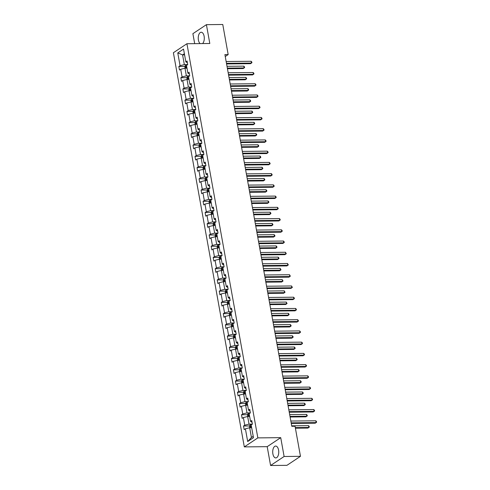 <?xml version="1.0" encoding="UTF-8"?>
<svg xmlns="http://www.w3.org/2000/svg" width="490" height="490" viewBox="0 0 490 490"><rect width="100%" height="100%" fill="white"/><g stroke="black" fill="none" stroke-linecap="round" stroke-linejoin="round"><path stroke-width="0.73" d="M278.583 450.096A5.929 3.026 -90.6 0 0 275.674 446.065A5.929 3.026 -90.6 0 0 272.881 453.893A5.929 3.026 -90.6 0 0 275.79 457.923A5.929 3.026 -90.6 0 0 278.583 450.096M202.566 43.567A5.929 3.026 -90.6 0 0 204.122 36.272A5.929 3.026 -90.6 0 0 201.212 32.242A5.929 3.026 -90.6 0 0 198.419 40.07A5.929 3.026 -90.6 0 0 200.092 43.592M270.584 465.5L284.114 456.49L280.727 437.656L267.197 446.666L270.584 465.5L286.932 465.335L300.462 456.325L295.054 426.257L291.783 426.294L224.904 54.598L228.175 54.568L222.766 24.5L206.419 24.665L192.889 33.675L194.683 43.647M267.197 446.666L244.314 446.898L173.393 52.736L186.923 43.726L257.844 437.889L244.314 446.898M284.114 456.49L300.462 456.325M251.676 427.727L249.68 427.746L251.425 437.466L247.689 441.545L245.398 428.793L244.173 429.614L243.524 426.012L249.557 425.951M249.68 427.746L245.398 428.793M249.655 416.488L247.658 416.512L249.03 424.144L244.749 425.191L243.524 426.012M244.749 425.191L243.377 417.56L242.152 418.374L241.503 414.773L247.536 414.712M247.634 405.255L245.637 405.273L247.009 412.911L242.728 413.958L241.503 414.773M242.728 413.958L241.356 406.326L240.131 407.141L239.481 403.54L245.514 403.478M245.606 394.021L243.616 394.04L244.988 401.671L240.706 402.725L239.481 403.54M240.706 402.725L239.334 395.093L238.109 395.908L237.46 392.306L243.493 392.245M243.585 382.788L241.595 382.806L242.967 390.438L238.685 391.492L237.46 392.306M238.685 391.492L237.313 383.854L236.088 384.668L235.439 381.073L241.472 381.012M241.564 371.549L239.573 371.573L240.945 379.205L236.664 380.252L235.439 381.073M236.664 380.252L235.292 372.621L234.067 373.435L233.418 369.834L239.451 369.772M239.543 360.315L237.552 360.334L238.924 367.972L234.643 369.019L233.418 369.834M234.643 369.019L233.264 361.387L232.04 362.202L231.396 358.6L237.43 358.539M237.521 349.082L235.531 349.101L236.903 356.732L232.621 357.786L231.396 358.6M232.621 357.786L231.243 350.148L230.018 350.969L229.375 347.367L235.408 347.306M235.5 337.843L233.503 337.867L234.882 345.499L230.6 346.546L229.375 347.367M230.6 346.546L229.222 338.915L227.997 339.729L227.354 336.128L233.387 336.067M233.479 326.61L231.482 326.628L232.86 334.266L228.579 335.313L227.354 336.128M228.579 335.313L227.201 327.681L225.976 328.496L225.333 324.895L231.366 324.833M231.458 315.376L229.461 315.395L230.839 323.026L226.558 324.08L225.333 324.895M226.558 324.08L225.18 316.448L223.954 317.263L223.311 313.661L229.345 313.6M229.436 304.143L227.44 304.161L228.818 311.793L224.536 312.847L223.311 313.661M224.536 312.847L223.158 305.209L221.933 306.023L221.284 302.428L227.323 302.367M227.415 292.904L225.418 292.928L226.797 300.56L222.509 301.607L221.284 302.428M222.509 301.607L221.137 293.976L219.912 294.79L219.263 291.189L225.302 291.127M225.394 281.67L223.397 281.689L224.775 289.327L220.488 290.374L219.263 291.189M220.488 290.374L219.116 282.742L217.891 283.557L217.242 279.955L223.281 279.894M223.373 270.437L221.376 270.456L222.754 278.087L218.467 279.141L217.242 279.955M218.467 279.141L217.095 271.503L215.87 272.324L215.22 268.722L221.26 268.661M221.351 259.198L219.355 259.222L220.727 266.854L216.445 267.901L215.22 268.722M216.445 267.901L215.073 260.27L213.848 261.084L213.199 257.483L219.232 257.428M219.33 247.965L217.333 247.983L218.705 255.621L214.424 256.668L213.199 257.483M214.424 256.668L213.052 249.036L211.827 249.851L211.178 246.25L217.211 246.188M217.309 236.731L215.312 236.75L216.684 244.381L212.403 245.435L211.178 246.25M212.403 245.435L211.031 237.803L209.806 238.618L209.157 235.016L215.19 234.955M215.288 225.498L213.291 225.516L214.663 233.148L210.382 234.202L209.157 235.016M210.382 234.202L209.01 226.564L207.785 227.378L207.135 223.783L213.168 223.722M213.266 214.259L211.27 214.283L212.642 221.915L208.36 222.962L207.135 223.783M208.36 222.962L206.988 215.331L205.763 216.145L205.114 212.544L211.147 212.482M211.245 203.025L209.248 203.044L210.62 210.682L206.339 211.729L205.114 212.544M206.339 211.729L204.967 204.097L203.742 204.912L203.093 201.31L209.126 201.249M209.224 191.792L207.227 191.811L208.599 199.442L204.318 200.496L203.093 201.31M204.318 200.496L202.946 192.858L201.721 193.679L201.071 190.077L207.105 190.016M207.203 180.553L205.206 180.577L206.578 188.209L202.297 189.263L201.071 190.077M202.297 189.263L200.925 181.625L199.7 182.439L199.05 178.838L205.083 178.783M205.181 169.32L203.185 169.338L204.557 176.976L200.275 178.023L199.05 178.838M200.275 178.023L198.903 170.391L197.678 171.206L197.029 167.605L203.062 167.543M203.16 158.086L201.163 158.105L202.535 165.736L198.254 166.79L197.029 167.605M198.254 166.79L196.882 159.158L195.657 159.973L195.008 156.371L201.041 156.31M201.139 146.853L199.142 146.871L200.514 154.503L196.233 155.557L195.008 156.371M196.233 155.557L194.861 147.919L193.636 148.733L192.987 145.138L199.02 145.077M199.118 135.614L197.121 135.638L198.493 143.27L194.212 144.317L192.987 145.138M194.212 144.317L192.839 136.686L191.614 137.5L190.965 133.899L196.998 133.837M197.096 124.38L195.1 124.399L196.472 132.037L192.19 133.084L190.965 133.899M192.19 133.084L190.818 125.452L189.593 126.267L188.944 122.665L194.977 122.604M195.069 113.147L193.078 113.166L194.45 120.797L190.169 121.851L188.944 122.665M190.169 121.851L188.797 114.213L187.572 115.034L186.923 111.432L192.956 111.371M193.048 101.908L191.057 101.932L192.429 109.564L188.148 110.618L186.923 111.432M188.148 110.618L186.776 102.98L185.551 103.794L184.901 100.193L190.935 100.138M191.026 90.674L189.036 90.693L190.408 98.331L186.127 99.378L184.901 100.193M186.127 99.378L184.755 91.746L183.53 92.561L182.88 88.96L188.913 88.898M189.005 79.441L187.015 79.46L188.387 87.091L184.105 88.145L182.88 88.96M184.105 88.145L182.727 80.513L181.502 81.328L180.859 77.726L186.892 77.665M186.984 68.208L184.993 68.226L186.365 75.858L182.084 76.912L180.859 77.726M182.084 76.912L180.706 69.274L179.481 70.088L178.838 66.493L184.871 66.432M184.589 54.88L182.592 54.905L184.344 64.625L180.063 65.672L178.838 66.493M180.063 65.672L177.766 52.926L183.542 49.08L185.839 61.826L187.064 61.011L187.713 64.613L186.488 65.427L187.86 73.065L189.085 72.244L189.734 75.846L188.509 76.66L189.881 84.298L191.106 83.484L191.755 87.085L190.53 87.9L191.902 95.532L193.127 94.717L193.777 98.319L192.552 99.133L193.924 106.765L195.149 105.95L195.798 109.552L194.573 110.366L195.945 118.004L197.17 117.19L197.819 120.785L196.594 121.606L197.966 129.238L199.191 128.423L199.84 132.024L198.615 132.839L199.987 140.471L201.212 139.656L201.862 143.258L200.637 144.072L202.009 151.71L203.234 150.889L203.883 154.491L202.658 155.306L204.03 162.943L205.255 162.129L205.904 165.73L204.679 166.545L206.051 174.177L207.276 173.362L207.925 176.964L206.7 177.778L208.072 185.41L209.297 184.595L209.947 188.197L208.722 189.011L210.094 196.649L211.319 195.835L211.968 199.43L210.743 200.251L212.115 207.882L213.34 207.068L213.989 210.669L212.764 211.484L214.142 219.116L215.367 218.301L216.01 221.903L214.785 222.717L216.164 230.355L217.389 229.534L218.032 233.136L216.807 233.951L218.185 241.588L219.41 240.774L220.053 244.375L218.828 245.19L220.206 252.822L221.431 252.007L222.074 255.609L220.849 256.423L222.227 264.055L223.452 263.24L224.095 266.842L222.87 267.656L224.249 275.294L225.474 274.474L226.117 278.075L224.892 278.896L226.27 286.528L227.495 285.713L228.144 289.314L226.919 290.129L228.291 297.761L229.516 296.946L230.165 300.548L228.94 301.362L230.312 309L231.537 308.179L232.186 311.781L230.962 312.596L232.334 320.233L233.559 319.419L234.208 323.02L232.983 323.835L234.355 331.467L235.58 330.652L236.229 334.254L235.004 335.068L236.376 342.7L237.601 341.885L238.25 345.487L237.025 346.301L238.397 353.939L239.622 353.119L240.272 356.72L239.047 357.541L240.418 365.173L241.644 364.358L242.293 367.959L241.068 368.774L242.44 376.406L243.665 375.591L244.314 379.193L243.089 380.007L244.461 387.645L245.686 386.824L246.335 390.426L245.11 391.24L246.482 398.878L247.707 398.064L248.357 401.665L247.132 402.48L248.504 410.112L249.729 409.297L250.378 412.899L249.153 413.713L250.525 421.345L251.75 420.53L252.399 424.132L251.174 424.946L253.465 437.693L247.689 441.545M250.525 421.345L252.074 422.337M252.393 424.113L249.03 424.144M247.658 416.512L243.377 417.56M248.504 410.112L250.053 411.104M250.372 412.874L247.009 412.911M245.637 405.273L241.356 406.326M246.482 398.878L248.032 399.871M248.35 401.641L244.988 401.671M243.616 394.04L239.334 395.093M244.461 387.645L246.011 388.631M246.329 390.408L242.967 390.438M241.595 382.806L237.313 383.854M242.44 376.406L243.989 377.398M244.308 379.168L240.945 379.205M239.573 371.573L235.292 372.621M240.418 365.173L241.968 366.165M242.287 367.935L238.924 367.972M237.552 360.334L233.264 361.387M238.397 353.939L239.947 354.932M240.265 356.702L236.903 356.732M235.531 349.101L231.243 350.148M236.376 342.7L237.926 343.692M238.244 345.468L234.882 345.499M233.503 337.867L229.222 338.915M234.355 331.467L235.904 332.459M236.223 334.229L232.86 334.266M231.482 326.628L227.201 327.681M232.334 320.233L233.883 321.226M234.202 322.996L230.839 323.026M229.461 315.395L225.18 316.448M230.312 309L231.862 309.986M232.18 311.763L228.818 311.793M227.44 304.161L223.158 305.209M228.291 297.761L229.841 298.753M230.159 300.523L226.797 300.56M225.418 292.928L221.137 293.976M226.27 286.528L227.819 287.52M228.138 289.29L224.775 289.327M223.397 281.689L219.116 282.742M224.249 275.294L225.798 276.286M226.117 278.057L222.754 278.087M221.376 270.456L217.095 271.503M222.227 264.055L223.777 265.047M224.095 266.823L220.727 266.854M219.355 259.222L215.073 260.27M220.206 252.822L221.756 253.814M222.074 255.584L218.705 255.621M217.333 247.983L213.052 249.036M218.185 241.588L219.734 242.581M220.053 244.351L216.684 244.381M215.312 236.75L211.031 237.803M216.164 230.355L217.713 231.341M218.032 233.118L214.663 233.148M213.291 225.516L209.01 226.564M214.142 219.116L215.692 220.108M216.01 221.878L212.642 221.915M211.27 214.283L206.988 215.331M212.115 207.882L213.671 208.875M213.989 210.645L210.62 210.682M209.248 203.044L204.967 204.097M210.094 196.649L211.649 197.642M211.968 199.412L208.599 199.442M207.227 191.811L202.946 192.858M208.072 185.41L209.622 186.402M209.947 188.178L206.578 188.209M205.206 180.577L200.925 181.625M206.051 174.177L207.601 175.169M207.919 176.939L204.557 176.976M203.185 169.338L198.903 170.391M204.03 162.943L205.579 163.936M205.898 165.706L202.535 165.736M201.163 158.105L196.882 159.158M202.009 151.71L203.558 152.696M203.877 154.472L200.514 154.503M199.142 146.871L194.861 147.919M199.987 140.471L201.537 141.463M201.856 143.233L198.493 143.27M197.121 135.638L192.839 136.686M197.966 129.238L199.516 130.23M199.834 132L196.472 132.037M195.1 124.399L190.818 125.452M195.945 118.004L197.495 118.997M197.813 120.767L194.45 120.797M193.078 113.166L188.797 114.213M193.924 106.765L195.473 107.757M195.792 109.533L192.429 109.564M191.057 101.932L186.776 102.98M191.902 95.532L193.452 96.524M193.771 98.294L190.408 98.331M189.036 90.693L184.755 91.746M189.881 84.298L191.431 85.291M191.749 87.061L188.387 87.091M187.015 79.46L182.727 80.513M187.86 73.065L189.41 74.051M189.728 75.828L186.365 75.858M184.993 68.226L180.706 69.274M185.839 61.826L187.388 62.818M280.727 437.656L257.844 437.889M186.923 43.726L209.806 43.5L206.419 24.665M225.247 56.515L228.175 54.568M251.425 437.466L253.214 436.278M187.707 64.588L184.344 64.625M184.381 53.71L182.592 54.905L177.766 52.926M226.582 63.921L250.525 63.682L251.444 63.069L226.472 63.32M251.119 61.275L251.793 61.985L251.921 62.708L251.444 63.069L251.119 61.275L226.147 61.52M185.116 68.226L184.816 66.542L185.416 65.335A2.015 0.545 -10.2 0 1 186.99 64.796L187.603 64.686M227.44 68.71L243.212 68.551L244.13 67.945L243.806 66.144L227.011 66.309M186.641 66.303A2.015 0.545 169.8 0 0 186.016 66.517L186.175 67.381A2.015 0.545 -10.2 0 1 186.8 67.167M227.336 68.11L244.13 67.945L244.608 67.577L244.479 66.854L243.806 66.144M228.603 75.154L252.546 74.915L253.465 74.308L228.493 74.56M253.14 72.508L253.814 73.218L253.943 73.941L253.465 74.308L253.14 72.508L228.168 72.759M230.625 86.393L254.573 86.148L255.486 85.542L230.514 85.793M255.161 83.741L255.835 84.458L255.964 85.174L255.486 85.542L255.161 83.741L230.19 83.992M187.137 79.46L186.837 77.775L187.437 76.569A2.015 0.545 -10.2 0 1 189.011 76.036L189.624 75.919M229.467 79.944L245.233 79.784L246.152 79.178L245.827 77.377L229.032 77.543M188.662 77.536A2.015 0.545 169.8 0 0 188.038 77.751L188.197 78.614A2.015 0.545 -10.2 0 1 188.821 78.4M229.357 79.343L246.152 79.178L246.629 78.81L246.501 78.088L245.827 77.377M189.158 90.693L188.858 89.008L189.459 87.802A2.015 0.545 -10.2 0 1 191.033 87.269L191.645 87.153M231.488 91.177L247.254 91.017L248.173 90.411L247.848 88.61L231.053 88.782M190.684 88.776A2.015 0.545 169.8 0 0 190.059 88.99L190.218 89.854A2.015 0.545 -10.2 0 1 190.843 89.639M231.378 90.583L248.173 90.411L248.65 90.044L248.522 89.327L247.848 88.61M232.646 97.626L256.595 97.388L257.507 96.775L232.536 97.026M257.183 94.974L257.856 95.691L257.985 96.414L257.507 96.775L257.183 94.974L232.211 95.225M191.18 101.926L190.88 100.248L191.48 99.035A2.015 0.545 -10.2 0 1 193.054 98.502L193.666 98.386M233.51 102.416L249.281 102.257L250.194 101.644L249.869 99.844L233.075 100.015M192.711 100.009A2.015 0.545 169.8 0 0 192.08 100.223L192.239 101.087A2.015 0.545 -10.2 0 1 192.864 100.873M233.399 101.816L250.194 101.644L250.672 101.283L250.543 100.56L249.869 99.844M234.667 108.86L258.616 108.621L259.529 108.014L234.557 108.259M259.204 106.214L259.878 106.924L260.006 107.647L259.529 108.014L259.204 106.214L234.238 106.465M193.201 113.166L192.901 111.481L193.501 110.275A2.015 0.545 -10.2 0 1 195.075 109.736L195.688 109.625M235.531 113.649L251.303 113.49L252.215 112.884L251.891 111.083L235.096 111.248M194.732 111.242A2.015 0.545 169.8 0 0 194.101 111.457L194.261 112.32A2.015 0.545 -10.2 0 1 194.885 112.106M235.421 113.049L252.215 112.884L252.693 112.516L252.564 111.794L251.891 111.083M236.688 120.093L260.637 119.854L261.55 119.248L236.578 119.499M261.225 117.447L261.899 118.163L262.028 118.88L261.55 119.248L261.225 117.447L236.26 117.698M195.222 124.399L194.922 122.714L195.522 121.508A2.015 0.545 -10.2 0 1 197.096 120.975L197.715 120.859M237.552 124.883L253.324 124.723L254.237 124.117L253.912 122.316L237.117 122.482M196.753 122.476A2.015 0.545 169.8 0 0 196.123 122.696L196.282 123.56A2.015 0.545 -10.2 0 1 196.907 123.339M237.442 124.282L254.237 124.117L254.714 123.749L254.586 123.033L253.912 122.316M238.71 131.332L262.658 131.093L263.571 130.481L238.599 130.732M263.246 128.68L263.92 129.397L264.049 130.113L263.571 130.481L263.246 128.68L238.281 128.931M197.243 135.632L196.943 133.948L197.543 132.741A2.015 0.545 -10.2 0 1 199.118 132.208L199.736 132.092M239.573 136.116L255.345 135.963L256.258 135.35L255.933 133.549L239.138 133.721M198.775 133.715A2.015 0.545 169.8 0 0 198.144 133.929L198.303 134.793A2.015 0.545 -10.2 0 1 198.928 134.579M239.463 135.522L256.258 135.35L256.736 134.983L256.607 134.266L255.933 133.549M240.731 142.566L264.68 142.327L265.592 141.714L240.627 141.965M265.268 139.913L265.941 140.63L266.07 141.353L265.592 141.714L265.268 139.913L240.302 140.165M199.271 146.871L198.964 145.187L199.565 143.98A2.015 0.545 -10.2 0 1 201.139 143.441L201.757 143.331M241.595 147.355L257.366 147.196L258.279 146.59L257.954 144.789L241.16 144.954M200.796 144.948A2.015 0.545 169.8 0 0 200.165 145.163L200.324 146.026A2.015 0.545 -10.2 0 1 200.949 145.812M241.484 146.755L258.279 146.59L258.757 146.222L258.628 145.499L257.954 144.789M242.752 153.799L266.701 153.56L267.614 152.954L242.648 153.205M267.289 151.153L267.963 151.863L268.091 152.586L267.614 152.954L267.289 151.153L242.323 151.404M201.292 158.105L200.986 156.42L201.586 155.214A2.015 0.545 -10.2 0 1 203.16 154.681L203.779 154.564M243.616 158.589L259.388 158.429L260.3 157.823L259.976 156.022L243.181 156.188M202.817 156.181A2.015 0.545 169.8 0 0 202.192 156.396L202.346 157.259A2.015 0.545 -10.2 0 1 202.97 157.045M243.506 157.988L260.3 157.823L260.778 157.455L260.649 156.733L259.976 156.022M244.773 165.038L268.722 164.793L269.635 164.187L244.669 164.438M269.31 162.386L269.984 163.103L270.113 163.819L269.635 164.187L269.31 162.386L244.345 162.637M246.795 176.271L270.743 176.032L271.656 175.42L246.691 175.671M271.331 173.619L272.005 174.336L272.134 175.059L271.656 175.42L271.331 173.619L246.366 173.87M248.816 187.505L272.765 187.266L273.677 186.659L248.712 186.904M273.353 184.859L274.026 185.569L274.155 186.292L273.677 186.659L273.353 184.859L248.387 185.104M250.837 198.738L274.786 198.499L275.699 197.893L250.733 198.144M275.374 196.092L276.048 196.809L276.176 197.525L275.699 197.893L275.374 196.092L250.408 196.343M252.858 209.977L276.807 209.738L277.72 209.126L252.754 209.377M277.395 207.325L278.069 208.042L278.197 208.758L277.72 209.126L277.395 207.325L252.43 207.576M254.88 221.211L278.828 220.972L279.741 220.359L254.775 220.61M279.416 218.558L280.09 219.275L280.219 219.998L279.741 220.359L279.416 218.558L254.451 218.81M256.901 232.444L280.85 232.205L281.762 231.599L256.797 231.85M281.438 229.798L282.111 230.508L282.24 231.231L281.762 231.599L281.438 229.798L256.472 230.049M258.922 243.683L282.871 243.438L283.784 242.832L258.818 243.083M283.459 241.031L284.133 241.748L284.261 242.464L283.784 242.832L283.459 241.031L258.493 241.282M260.95 254.916L284.892 254.678L285.805 254.065L260.839 254.316M285.48 252.264L286.289 253.704L285.805 254.065L285.48 252.264L260.515 252.515M262.971 266.15L286.913 265.911L287.826 265.304L262.861 265.549M287.507 263.504L288.31 264.937L287.826 265.304L287.507 263.504L262.536 263.749M203.313 169.338L203.007 167.654L203.607 166.447A2.015 0.545 -10.2 0 1 205.181 165.914L205.8 165.798M245.637 169.822L261.409 169.663L262.322 169.056L261.997 167.255L245.202 167.427M204.838 167.415A2.015 0.545 169.8 0 0 204.214 167.635L204.367 168.499A2.015 0.545 -10.2 0 1 204.992 168.284M245.527 169.228L262.322 169.056L262.799 168.689L262.671 167.972L261.997 167.255M205.335 180.571L205.028 178.893L205.629 177.68A2.015 0.545 -10.2 0 1 207.203 177.147L207.821 177.031M247.658 181.061L263.43 180.902L264.343 180.289L264.018 178.489L247.223 178.66M206.86 178.654A2.015 0.545 169.8 0 0 206.235 178.868L206.388 179.732A2.015 0.545 -10.2 0 1 207.013 179.518M247.548 180.461L264.343 180.289L264.821 179.928L264.692 179.205L264.018 178.489M207.356 191.811L207.05 190.126L207.656 188.919A2.015 0.545 -10.2 0 1 209.224 188.381L209.843 188.27M249.68 192.294L265.451 192.135L266.364 191.529L266.039 189.728L249.245 189.893M208.881 189.887A2.015 0.545 169.8 0 0 208.256 190.102L208.409 190.965A2.015 0.545 -10.2 0 1 209.034 190.751M249.569 191.694L266.364 191.529L266.842 191.161L266.713 190.439L266.039 189.728M209.377 203.044L209.071 201.359L209.677 200.153A2.015 0.545 -10.2 0 1 211.251 199.62L211.864 199.504M251.701 203.528L267.473 203.368L268.385 202.762L268.061 200.961L251.266 201.127M210.902 201.121A2.015 0.545 169.8 0 0 210.277 201.335L210.431 202.205A2.015 0.545 -10.2 0 1 211.055 201.984M251.591 202.927L268.385 202.762L268.863 202.395L268.734 201.678L268.061 200.961M211.398 214.277L211.092 212.593L211.698 211.386A2.015 0.545 -10.2 0 1 213.273 210.853L213.885 210.737M253.722 214.761L269.494 214.608L270.407 213.995L270.082 212.195L253.293 212.366M212.923 212.36A2.015 0.545 169.8 0 0 212.299 212.574L212.452 213.438A2.015 0.545 -10.2 0 1 213.077 213.224M253.612 214.167L270.407 213.995L270.884 213.628L270.756 212.911L270.082 212.195M213.42 225.516L213.113 223.832L213.72 222.625A2.015 0.545 -10.2 0 1 215.294 222.086L215.906 221.976M255.743 226L271.515 225.841L272.428 225.235L272.103 223.434L255.315 223.599M214.945 223.593A2.015 0.545 169.8 0 0 214.32 223.808L214.473 224.671A2.015 0.545 -10.2 0 1 215.098 224.457M255.633 225.4L272.428 225.235L272.906 224.867L272.777 224.144L272.103 223.434M215.441 236.75L215.135 235.065L215.741 233.859A2.015 0.545 -10.2 0 1 217.315 233.326L217.928 233.209M257.764 237.234L273.536 237.074L274.449 236.468L274.124 234.667L257.336 234.833M216.966 234.826A2.015 0.545 169.8 0 0 216.341 235.041L216.494 235.904A2.015 0.545 -10.2 0 1 217.119 235.69M257.66 236.633L274.449 236.468L274.927 236.1L274.798 235.378L274.124 234.667M217.462 247.983L217.156 246.299L217.762 245.092A2.015 0.545 -10.2 0 1 219.336 244.559L219.949 244.443M259.786 248.467L275.558 248.308L276.47 247.701L276.146 245.9L259.357 246.072M218.987 246.06A2.015 0.545 169.8 0 0 218.362 246.28L218.516 247.144A2.015 0.545 -10.2 0 1 219.14 246.929M259.682 247.873L276.47 247.701L276.948 247.334L276.819 246.617L276.146 245.9M219.483 259.216L219.177 257.538L219.783 256.325A2.015 0.545 -10.2 0 1 221.358 255.792L221.97 255.676M261.807 259.706L277.579 259.547L278.492 258.934L278.167 257.134L261.378 257.305M221.008 257.299A2.015 0.545 169.8 0 0 220.384 257.513L220.537 258.377A2.015 0.545 -10.2 0 1 221.162 258.163M261.703 259.106L278.492 258.934L278.969 258.573L278.841 257.85L278.167 257.134M221.505 270.456L221.204 268.771L221.805 267.565A2.015 0.545 -10.2 0 1 223.379 267.026L223.991 266.915M263.828 270.939L279.6 270.78L280.513 270.174L280.188 268.373L263.4 268.538M223.03 268.532A2.015 0.545 169.8 0 0 222.405 268.747L222.558 269.61A2.015 0.545 -10.2 0 1 223.189 269.396M263.724 270.339L280.513 270.174L280.997 269.806L280.188 268.373M264.992 277.383L288.935 277.144L289.847 276.538L264.882 276.789M289.529 274.737L290.331 276.17L289.847 276.538L289.529 274.737L264.557 274.988M223.526 281.689L223.226 280.004L223.826 278.798A2.015 0.545 -10.2 0 1 225.4 278.265L226.013 278.149M265.85 282.173L281.621 282.013L282.534 281.407L282.216 279.606L265.421 279.772M225.051 279.766A2.015 0.545 169.8 0 0 224.426 279.98L224.579 280.85A2.015 0.545 -10.2 0 1 225.21 280.629M265.745 281.572L282.534 281.407L283.018 281.04L282.216 279.606M267.013 288.622L290.956 288.383L291.875 287.771L266.903 288.022M291.55 285.97L292.352 287.403L291.875 287.771L291.55 285.97L266.578 286.221M225.547 292.922L225.247 291.238L225.847 290.031A2.015 0.545 -10.2 0 1 227.421 289.498L228.034 289.382M267.871 293.406L283.643 293.253L284.555 292.64L284.237 290.839L267.442 291.011M227.072 291.005A2.015 0.545 169.8 0 0 226.447 291.219L226.601 292.083A2.015 0.545 -10.2 0 1 227.231 291.868M267.767 292.812L284.555 292.64L285.039 292.273L284.237 290.839M269.035 299.856L292.977 299.617L293.896 299.004L268.924 299.255M293.571 297.203L294.245 297.92L294.374 298.643L293.896 299.004L293.571 297.203L268.6 297.454M227.568 304.161L227.268 302.477L227.868 301.27A2.015 0.545 -10.2 0 1 229.443 300.731L230.055 300.621M269.892 304.645L285.664 304.486L286.577 303.88L286.258 302.079L269.463 302.244M229.093 302.238A2.015 0.545 169.8 0 0 228.469 302.453L228.622 303.316A2.015 0.545 -10.2 0 1 229.253 303.102M269.788 304.045L286.577 303.88L287.06 303.512L286.258 302.079M271.056 311.089L294.998 310.85L295.917 310.243L270.946 310.495M295.593 308.443L296.266 309.153L296.395 309.876L295.917 310.243L295.593 308.443L270.621 308.694M229.59 315.395L229.289 313.71L229.89 312.504A2.015 0.545 -10.2 0 1 231.464 311.971L232.076 311.854M271.913 315.879L287.685 315.719L288.604 315.113L288.279 313.312L271.485 313.478M231.115 313.471A2.015 0.545 169.8 0 0 230.49 313.686L230.643 314.549A2.015 0.545 -10.2 0 1 231.274 314.335M271.809 315.278L288.604 315.113L289.082 314.745L288.953 314.023L288.279 313.312M273.077 322.328L297.02 322.083L297.938 321.477L272.967 321.728M297.614 319.676L298.288 320.393L298.416 321.109L297.938 321.477L297.614 319.676L272.642 319.927M231.611 326.628L231.311 324.944L231.911 323.737A2.015 0.545 -10.2 0 1 233.485 323.204L234.097 323.088M273.935 327.112L289.706 326.952L290.625 326.346L290.3 324.545L273.506 324.717M233.136 324.705A2.015 0.545 169.8 0 0 232.511 324.925L232.67 325.789A2.015 0.545 -10.2 0 1 233.295 325.574M273.83 326.518L290.625 326.346L291.103 325.979L290.974 325.262L290.3 324.545M275.098 333.561L299.041 333.323L299.96 332.71L274.988 332.961M299.635 330.909L300.309 331.626L300.437 332.349L299.96 332.71L299.635 330.909L274.663 331.16M233.632 337.861L233.332 336.183L233.932 334.97A2.015 0.545 -10.2 0 1 235.506 334.437L236.119 334.321M275.956 338.351L291.728 338.192L292.646 337.579L292.322 335.779L275.527 335.95M235.157 335.944A2.015 0.545 169.8 0 0 234.532 336.158L234.692 337.022A2.015 0.545 -10.2 0 1 235.316 336.808M275.852 337.751L292.646 337.579L293.124 337.218L292.996 336.495L292.322 335.779M277.12 344.795L301.062 344.556L301.981 343.949L277.009 344.194M301.656 342.149L302.33 342.859L302.459 343.582L301.981 343.949L301.656 342.149L276.685 342.394M235.653 349.101L235.353 347.416L235.953 346.21A2.015 0.545 -10.2 0 1 237.528 345.671L238.14 345.56M277.977 349.584L293.749 349.425L294.668 348.819L294.343 347.018L277.548 347.183M237.178 347.177A2.015 0.545 169.8 0 0 236.554 347.392L236.713 348.255A2.015 0.545 -10.2 0 1 237.338 348.041M277.873 348.984L294.668 348.819L295.145 348.451L295.017 347.729L294.343 347.018M279.141 356.028L303.083 355.789L304.002 355.183L279.031 355.434M303.678 353.382L304.351 354.099L304.48 354.815L304.002 355.183L303.678 353.382L278.706 353.633M237.675 360.334L237.374 358.649L237.975 357.443A2.015 0.545 -10.2 0 1 239.549 356.91L240.161 356.793M280.004 360.818L295.77 360.658L296.689 360.052L296.364 358.251L279.57 358.417M239.2 358.411A2.015 0.545 169.8 0 0 238.575 358.625L238.734 359.495A2.015 0.545 -10.2 0 1 239.359 359.274M279.894 360.217L296.689 360.052L297.167 359.685L297.038 358.968L296.364 358.251M281.162 367.267L305.111 367.028L306.023 366.416L281.052 366.667M305.699 364.615L306.373 365.332L306.501 366.048L306.023 366.416L305.699 364.615L280.727 364.866M239.696 371.567L239.396 369.883L239.996 368.676A2.015 0.545 -10.2 0 1 241.57 368.143L242.183 368.027M282.026 372.051L297.791 371.898L298.71 371.285L298.386 369.485L281.591 369.656M241.221 369.65A2.015 0.545 169.8 0 0 240.596 369.864L240.755 370.728A2.015 0.545 -10.2 0 1 241.38 370.514M281.915 371.457L298.71 371.285L299.188 370.918L299.059 370.201L298.386 369.485M283.183 378.501L307.132 378.262L308.045 377.649L283.073 377.9M307.72 375.848L308.394 376.565L308.522 377.288L308.045 377.649L307.72 375.848L282.748 376.099M241.717 382.806L241.417 381.122L242.017 379.915A2.015 0.545 -10.2 0 1 243.591 379.376L244.204 379.266M284.047 383.29L299.819 383.131L300.731 382.519L300.407 380.724L283.612 380.889M243.248 380.883A2.015 0.545 169.8 0 0 242.617 381.098L242.777 381.961A2.015 0.545 -10.2 0 1 243.401 381.747M283.937 382.69L300.731 382.519L301.209 382.157L301.081 381.434L300.407 380.724M285.204 389.734L309.153 389.495L310.066 388.889L285.094 389.14M309.741 387.088L310.415 387.798L310.544 388.521L310.066 388.889L309.741 387.088L284.776 387.339M243.738 394.04L243.438 392.355L244.038 391.149A2.015 0.545 -10.2 0 1 245.613 390.61L246.225 390.499M286.068 394.524L301.84 394.364L302.753 393.758L302.428 391.957L285.633 392.123M245.27 392.116A2.015 0.545 169.8 0 0 244.639 392.331L244.798 393.194A2.015 0.545 -10.2 0 1 245.423 392.98M285.958 393.923L302.753 393.758L303.23 393.39L303.102 392.668L302.428 391.957M287.226 400.973L311.175 400.728L312.087 400.122L287.115 400.373M311.763 398.321L312.436 399.038L312.565 399.754L312.087 400.122L311.763 398.321L286.797 398.572M245.76 405.273L245.459 403.589L246.06 402.382A2.015 0.545 -10.2 0 1 247.634 401.849L248.252 401.733M288.089 405.757L303.861 405.598L304.774 404.991L304.449 403.19L287.654 403.362M247.291 403.35A2.015 0.545 169.8 0 0 246.66 403.57L246.819 404.434A2.015 0.545 -10.2 0 1 247.444 404.219M287.979 405.163L304.774 404.991L305.252 404.624L305.123 403.907L304.449 403.19M289.247 412.206L313.196 411.968L314.108 411.355L289.137 411.606M313.784 409.554L314.457 410.271L314.586 410.994L314.108 411.355L313.784 409.554L288.818 409.805M247.781 416.506L247.481 414.828L248.081 413.615A2.015 0.545 -10.2 0 1 249.655 413.082L250.274 412.966M290.111 416.996L305.882 416.837L306.795 416.224L306.471 414.424L289.676 414.595M249.312 414.589A2.015 0.545 169.8 0 0 248.681 414.803L248.84 415.667A2.015 0.545 -10.2 0 1 249.465 415.453M290 416.396L306.795 416.224L307.273 415.863L307.144 415.14L306.471 414.424M291.268 423.44L315.217 423.201L316.13 422.594L291.164 422.839M315.805 420.794L316.479 421.504L316.607 422.227L316.13 422.594L315.805 420.794L290.839 421.039M249.808 427.746L249.502 426.061L250.102 424.855A2.015 0.545 -10.2 0 1 251.676 424.316L252.295 424.205M295.403 428.193L307.904 428.07L308.816 427.464L308.492 425.663L291.697 425.828M251.333 425.822A2.015 0.545 169.8 0 0 250.702 426.037L250.862 426.9A2.015 0.545 -10.2 0 1 251.486 426.686M295.292 427.599L308.816 427.464L309.294 427.096L309.166 426.374L308.492 425.663M185.404 65.366L185.912 68.214M186.684 66.511L186.016 66.517M187.425 76.599L187.933 79.454M188.705 77.745L188.038 77.751M189.446 87.833L189.955 90.687M190.726 88.984L190.059 88.99M191.468 99.066L191.982 101.92M192.748 100.217L192.08 100.223M193.489 110.305L194.003 113.153M194.769 111.451L194.101 111.457M195.51 121.538L196.025 124.393M196.79 122.684L196.123 122.696M197.531 132.772L198.046 135.626M198.811 133.923L198.144 133.929M199.553 144.011L200.067 146.859M200.833 145.156L200.165 145.163M201.574 155.244L202.088 158.099M202.854 156.39L202.192 156.396M203.595 166.478L204.11 169.332M204.875 167.629L204.214 167.635M205.616 177.711L206.131 180.565M206.896 178.862L206.235 178.868M207.638 188.95L208.152 191.798M208.918 190.096L208.256 190.102M209.659 200.183L210.173 203.038M210.939 201.329L210.277 201.335M211.68 211.417L212.195 214.271M212.96 212.568L212.299 212.574M213.701 222.656L214.216 225.504M214.981 223.801L214.32 223.808M215.722 233.889L216.237 236.744M217.003 235.035L216.341 235.041M217.744 245.123L218.258 247.977M219.024 246.274L218.362 246.28M219.765 256.356L220.28 259.21M221.045 257.507L220.384 257.513M221.786 267.595L222.301 270.443M223.066 268.74L222.405 268.747M223.808 278.828L224.322 281.683M225.088 279.974L224.426 279.98M225.829 290.062L226.343 292.916M227.109 291.213L226.447 291.219M227.85 301.301L228.364 304.149M229.13 302.446L228.469 302.453M229.871 312.534L230.386 315.389M231.151 313.68L230.49 313.686M231.899 323.768L232.407 326.622M233.173 324.919L232.511 324.925M233.92 335.001L234.428 337.855M235.2 336.152L234.532 336.158M235.941 346.24L236.45 349.088M237.221 347.385L236.554 347.392M237.962 357.473L238.471 360.328M239.243 358.619L238.575 358.625M239.984 368.707L240.492 371.561M241.264 369.858L240.596 369.864M242.005 379.946L242.519 382.794M243.285 381.091L242.617 381.098M244.026 391.179L244.541 394.034M245.306 392.325L244.639 392.331M246.047 402.413L246.562 405.267M247.328 403.564L246.66 403.57M248.069 413.646L248.583 416.5M249.349 414.797L248.681 414.803M250.09 424.885L250.604 427.733M251.37 426.031L250.702 426.037"/></g></svg>
